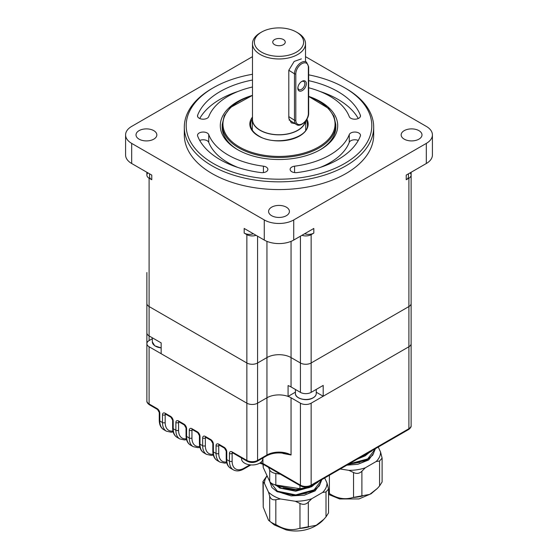 <?xml version="1.0" encoding="UTF-8"?>
<svg xmlns="http://www.w3.org/2000/svg" width="558" height="558" viewBox="0 0 558 558"><rect width="100%" height="100%" fill="white"/><g stroke="black" fill="none" stroke-linecap="round" stroke-linejoin="round"><path stroke-width="0.84" d="M316.253 392.232L323.194 396.236L408.902 346.748A7.575 4.373 0 0 0 411.12 343.658L411.12 303.454A7.575 4.373 180 0 1 408.902 306.544A7.575 4.373 0 0 0 411.12 303.454L411.12 175.1A7.575 4.373 0 0 0 410.074 172.882M301.934 235.316A7.575 4.373 0 0 0 311.141 234.639L311.141 362.986A7.575 4.373 180 0 1 300.427 362.986A7.575 4.373 0 0 0 311.141 362.986L408.902 306.544L408.902 178.197A7.575 4.373 0 0 0 411.12 175.1M291.053 241.356L291.053 357.573A17.047 9.842 0 0 0 266.947 357.573A17.047 9.842 180 0 1 291.053 357.573L300.427 362.986L300.427 236.18M257.573 236.18L257.573 362.986A7.575 4.373 180 0 1 246.859 362.986A7.575 4.373 0 0 0 257.573 362.986L266.947 357.573L266.947 241.356M147.926 172.882A7.575 4.373 0 0 0 146.88 175.1A7.575 4.373 0 0 0 149.098 178.197L149.098 306.544A7.575 4.373 180 0 1 146.88 303.454A7.575 4.373 0 0 0 149.098 306.544L246.859 362.986L246.859 234.639A7.575 4.373 0 0 0 256.066 235.316M253.388 233.767A7.575 4.373 180 0 1 244.181 233.091L246.859 234.639M244.181 233.091L244.181 228.452L264.269 240.052L264.269 219.95A20.834 12.025 0 0 0 293.731 219.95L426.312 143.399A20.834 12.025 0 0 0 432.415 134.897A20.834 12.025 0 0 0 426.312 126.394L305.512 56.651M252.488 56.651L131.688 126.394A20.834 12.025 0 0 0 125.585 134.897A20.834 12.025 0 0 0 131.688 143.399L264.269 219.95M131.688 143.399L131.688 163.508L151.776 175.1L151.776 179.739A7.575 4.373 180 0 1 149.558 176.649L149.558 173.824M149.098 178.197L151.776 179.739M408.442 173.824L408.442 176.649A7.575 4.373 180 0 1 406.224 179.739L408.902 178.197M406.224 179.739L406.224 175.1L426.312 163.508L426.312 143.399M293.731 219.95L293.731 240.052L313.819 228.452L313.819 233.091A7.575 4.373 180 0 1 304.612 233.767M311.141 234.639L313.819 233.091M404.208 139.151A10.414 6.012 0 0 0 415.557 140.456A10.414 6.012 0 0 0 421.988 134.897A10.414 6.012 0 0 0 411.574 128.884A10.414 6.012 0 0 0 401.16 134.897A10.414 6.012 0 0 0 404.208 139.151M139.061 139.151A10.414 6.012 0 0 0 150.416 140.456A10.414 6.012 0 0 0 156.84 134.897A10.414 6.012 0 0 0 146.426 128.884A10.414 6.012 0 0 0 136.012 134.897A10.414 6.012 0 0 0 139.061 139.151M271.634 215.688A10.414 6.012 0 0 0 282.99 216.992A10.414 6.012 0 0 0 289.414 211.44A10.414 6.012 0 0 0 279 205.421A10.414 6.012 0 0 0 268.586 211.44A10.414 6.012 0 0 0 271.634 215.688M184.307 127.168L184.307 134.897A94.693 54.67 0 0 0 212.04 173.559A94.693 54.67 0 0 0 315.235 185.409A94.693 54.67 0 0 0 373.693 134.897L373.693 127.168A94.693 54.67 180 0 1 315.235 177.674A94.693 54.67 180 0 1 212.04 165.824A94.693 54.67 180 0 1 184.307 127.168A94.693 54.67 180 0 1 212.04 88.506L213.379 87.732A92.802 53.575 0 0 0 213.379 163.508A92.802 53.575 0 0 0 344.621 163.508A92.802 53.575 0 0 0 344.621 87.732A92.802 53.575 0 0 0 308.665 74.849M344.621 87.732L345.96 88.506A94.693 54.67 180 0 1 373.693 127.168M308.665 96.367A58.709 33.898 180 0 1 320.515 149.586A58.709 33.898 180 0 1 237.485 149.586L237.485 149.586A58.709 33.898 180 0 1 252.488 95.376L230.384 107.513L224.281 115.75L222.182 124.692L222.182 127.168A56.818 32.803 0 0 0 238.168 149.976M252.488 74.277A92.802 53.575 0 0 0 213.379 87.732M294.575 166.186A5.685 3.278 0 0 0 290.125 169.388A5.685 3.278 0 0 0 297.037 172.589A83.33 48.114 0 0 0 360.356 136.033A5.685 3.278 0 0 0 360.489 135.322A5.685 3.278 0 0 0 355.425 132.065A5.685 3.278 0 0 0 349.259 134.611A71.968 41.55 180 0 1 294.575 166.186L294.575 172.589M308.665 87.759A71.968 41.55 180 0 1 349.259 116.629A5.685 3.278 0 0 0 355.425 119.175A5.685 3.278 0 0 0 360.489 115.918A5.685 3.278 0 0 0 360.356 115.206A83.33 48.114 0 0 0 308.665 80.659M252.488 80.01A83.33 48.114 0 0 0 197.644 115.206A5.685 3.278 0 0 0 197.511 115.918A5.685 3.278 0 0 0 202.575 119.175A5.685 3.278 0 0 0 208.741 116.629A71.968 41.55 180 0 1 252.488 86.992M208.741 134.611A5.685 3.278 0 0 0 202.575 132.065A5.685 3.278 0 0 0 197.511 135.322A5.685 3.278 0 0 0 197.644 136.033A83.33 48.114 0 0 0 260.963 172.589A5.685 3.278 0 0 0 267.875 169.388A5.685 3.278 0 0 0 263.425 166.186A71.968 41.55 180 0 1 208.741 134.611L208.741 142.346A5.685 3.278 0 0 0 199.729 140.456M432.415 134.897L432.415 154.998A20.834 12.025 180 0 1 426.312 163.508M131.688 163.508A20.834 12.025 180 0 1 125.585 154.998L125.585 134.897M293.731 240.052A20.834 12.025 180 0 1 264.269 240.052M319.832 149.976A56.818 32.803 0 0 0 335.818 127.168L335.818 124.692A56.818 32.803 180 0 1 300.741 154.998A56.818 32.803 180 0 1 238.824 147.884A56.818 32.803 180 0 1 222.182 124.692M238.064 167.526A71.968 41.55 180 0 1 208.741 142.346M238.064 91.442A83.33 48.114 0 0 0 199.729 118.519M358.271 118.519A83.33 48.114 0 0 0 319.936 91.442M358.271 140.456A5.685 3.278 0 0 0 349.259 142.346A71.968 41.55 180 0 1 319.936 167.526M146.88 272.527L146.88 332.833A7.575 4.373 180 0 0 149.098 335.923L161.15 342.884L161.15 353.709L246.859 403.19A7.575 4.373 0 0 0 257.573 403.19L266.947 397.777A17.047 9.842 180 0 1 288.074 396.41L288.074 385.585A17.047 9.842 180 0 1 291.053 386.959L300.427 392.365A7.575 4.373 0 0 0 311.141 392.365L311.141 362.986L408.902 306.544L408.902 346.748A7.575 4.373 0 0 0 411.12 343.658L411.12 425.615A7.575 4.373 0 0 1 408.902 428.711L408.902 346.748L311.141 403.19L311.141 485.153L408.902 428.711A1.897 1.095 60 0 1 408.512 429.576C410.479 428.16 411.351 426.842 411.12 425.615M291.053 386.959L291.053 357.573L300.427 362.986L300.427 392.365M288.074 396.41L295.426 392.162M152.327 338.699L149.098 340.568L149.098 306.544L246.859 362.986L246.859 403.19A7.575 4.373 0 0 0 257.573 403.19L266.947 397.777A17.047 9.842 180 0 1 291.053 397.777L300.427 403.19A7.575 4.373 0 0 0 311.141 403.19M291.053 397.777L291.053 454.993L285.222 453.563C278.114 452.252 271.892 453.019 266.557 455.865A1.897 1.095 -120 0 0 266.947 454.993L257.573 460.406A1.897 1.095 -120 0 1 257.182 461.278C253.869 462.889 250.563 462.889 247.25 461.278L232.519 452.768A1.897 1.095 -60 0 1 232.128 451.903L246.859 460.406A7.575 4.373 0 0 0 257.573 460.406L257.573 362.986L266.947 357.573L266.947 454.993A17.047 9.842 180 0 1 291.053 454.993L283.018 453.452A1.897 1.095 120 0 0 282.997 453.173M311.141 392.365L323.194 385.411L323.194 396.236M296.41 32.064L297.749 32.838A26.512 15.31 180 0 1 298.509 33.292A26.512 15.31 180 0 1 305.512 43.663A26.512 15.31 180 0 1 288.639 57.92A26.512 15.31 180 0 1 259.491 54.028A26.512 15.31 180 0 1 252.488 43.663A26.512 15.31 180 0 1 260.251 32.838L261.59 32.064A24.622 14.215 0 0 0 261.353 52.027A24.622 14.215 0 0 0 295.921 52.438A24.622 14.215 0 0 0 297.114 32.49A24.622 14.215 0 0 0 296.41 32.064A24.622 14.215 0 0 0 261.59 32.064M252.488 43.663L252.488 119.433A26.512 15.31 0 0 0 259.491 129.798A26.512 15.31 0 0 0 286.931 134.039A26.512 15.31 0 0 0 305.268 121.518M301.383 58.89L294.192 61.408L288.807 70.252L288.807 118.191L291.318 122.872L294.987 123.625M252.488 117.599A26.707 15.415 0 0 0 252.293 119.433A26.707 15.415 0 0 0 259.351 129.874A26.707 15.415 0 0 0 287.258 134.094A26.707 15.415 0 0 0 305.526 121.205M274.403 44.556A6.25 3.606 0 0 0 281.274 45.477A6.25 3.606 0 0 0 285.25 42.115A6.25 3.606 0 0 0 279 38.509A6.25 3.606 0 0 0 272.75 42.115A6.25 3.606 0 0 0 274.403 44.556M302.087 81.259A5.775 3.467 122.1 0 0 301.906 81.363A5.775 3.467 122.1 0 0 297.853 87.822A5.775 3.467 122.1 0 0 301.843 90.814A5.775 3.467 122.1 0 0 306.335 83.853A5.775 3.467 122.1 0 0 302.087 81.259M297.902 87.404A4.736 2.846 122.1 0 0 298.865 89.545A4.736 2.846 122.1 0 0 303.789 87.048A4.736 2.846 122.1 0 0 303.901 81.524A4.736 2.846 122.1 0 0 301.55 81.58M149.098 340.568A7.575 4.373 0 0 0 146.88 343.658A7.575 4.373 0 0 0 149.098 346.748L246.859 403.19L246.859 460.406A1.897 1.095 -60 0 0 247.25 461.278M241.551 457.985L241.551 458.85A10.609 6.124 0 0 0 252.16 464.974A10.609 6.124 0 0 0 262.762 458.85L262.762 458.048M320.187 483.925L315.103 490.894L304.333 495.197L291.109 495.909L279.53 492.191M267.052 476.051A31.255 18.044 0 0 0 264.485 483.472L268.454 492.023A31.255 18.044 0 0 0 280.493 498.971L295.301 501.265A31.255 18.044 0 0 0 311.748 498.719L322.587 492.456A31.255 18.044 0 0 0 326.995 482.963L324.714 478.046M268.489 467.353L269.702 469.975A8.656 5.001 0 0 0 275.826 473.505L280.367 474.209M275.826 473.505L275.826 484.979L299.967 488.71L299.967 485.523M263.236 464.319L263.236 467.506L269.702 481.442L269.702 469.975M308.33 486.946L308.33 487.42L326.005 477.209M308.33 487.42L299.967 488.71M275.826 484.979C272.702 484.281 270.658 483.102 269.702 481.442M263.236 467.506L262.944 464.165M321.61 479.999L314.105 489.847L295.74 494.897L277.375 491.173L269.772 481.575L271.941 487.546L277.138 491.703L295.252 495.574L313.575 490.831L319.288 485.934L321.687 479.95M274.383 484.609L282.222 488.536L296.57 490.224L309.278 487.594L317.921 482.21M275.861 484.986L277.375 485.872L295.74 489.596L303.029 488.759M309.299 486.925L315.57 483.556M304.333 495.197L311.622 492.058L315.242 489.094M275.61 484.93L279.858 488.076L295.74 491.214L311.622 486.75L315.242 483.793M282.885 493.377L295.74 495.19L306.328 493.244M282.885 488.076L295.74 489.889L304.005 488.662M266.954 475.841L262.944 481.554L264.485 483.472M322.587 492.456L326.005 491.94L328.536 489.024L328.536 512.9L326.005 516.875L323.807 519.345L316.212 525.294L299.221 528.447C291.681 530.77 284.134 529.598 276.573 524.945L275.826 524.639C272.709 523.313 270.665 522.135 269.702 521.102L268.51 520.23L263.236 507.166L262.944 481.554M268.454 492.023L269.702 496.167C270.665 499.068 272.702 500.24 275.826 499.703L280.493 498.971M295.301 501.265L299.967 503.435C303.147 504.955 305.937 504.523 308.33 502.144L311.748 498.719M328.536 489.024L326.995 482.963M299.221 528.447A32.49 18.756 0 0 0 308.881 526.954M373.755 452.998L368.671 459.966L357.901 464.27L346.839 465.177M340.227 468.999L348.869 470.338A31.255 18.044 0 0 0 365.316 467.792L376.155 461.529A31.255 18.044 0 0 0 380.563 452.036L378.282 447.118M361.898 456.486L379.573 446.281M347.746 464.661L366.787 460.106L372.73 455.175L375.255 449.023M359.777 457.713L371.489 451.283M348.91 463.984L367.673 458.92L375.178 449.071M362.867 455.998L369.138 452.629M357.901 464.27L365.19 461.131L368.81 458.167M357.329 459.122L365.19 455.823L368.81 452.866M348.387 464.284L359.896 462.317M376.155 461.529L379.573 461.013L382.104 458.097L382.104 481.973L379.573 485.948L377.375 488.417L369.78 494.367L352.789 497.52C345.249 499.842 337.695 498.671 330.141 494.018L328.536 493.342M348.869 470.338L353.535 472.507C356.715 474.028 359.505 473.596 361.898 471.217L365.316 467.792M382.104 458.097L380.563 452.036M352.789 497.52A32.49 18.756 0 0 0 362.449 496.027M263.425 172.589L263.425 166.186M197.644 116.629L197.644 115.206M360.356 116.629L360.356 115.206M349.259 142.346L349.259 134.611M252.488 95.558A56.058 32.364 0 0 0 239.361 146.956A56.058 32.364 0 0 0 322.887 144.208A56.058 32.364 0 0 0 308.665 96.611M306.907 119.182A29.169 16.838 180 0 1 293.996 138.517A29.169 16.838 180 0 1 258.375 135.978A29.169 16.838 180 0 1 252.488 117.054M252.3 119.084A28.409 16.398 0 0 0 250.591 124.692C250.633 128.926 253.353 132.678 258.759 135.943C275.136 146.621 309.132 138.007 307.409 124.692A28.409 16.398 0 0 0 306.3 120.158M288.807 70.252L294.478 73.816A9.472 5.692 -57.9 0 1 298.851 64.316A9.472 5.692 -57.9 0 1 306.481 62.091L308.665 66.779A0.949 0.544 180 0 1 308.358 67.183A8.523 5.12 122.1 0 0 302.087 63.556A8.523 5.12 122.1 0 0 295.817 73.844L295.817 120.235A8.523 5.12 122.1 0 0 302.087 123.862A8.523 5.12 122.1 0 0 308.358 113.574L308.358 67.183M288.807 116.643L294.478 120.207L294.478 73.816A0.949 0.544 180 0 0 295.817 73.844M289.058 119.907L296.417 124.525A9.472 5.692 -57.9 0 1 294.478 120.207A0.949 0.544 180 0 0 295.817 120.235M308.665 66.779L308.665 113.169A0.949 0.544 180 0 1 308.358 113.574M161.15 347.864A10.037 5.796 180 0 1 155.515 346.162M161.15 347.934L154.74 345.807L152.327 341.838A10.414 6.012 0 0 0 155.375 346.086A10.414 6.012 0 0 0 161.15 347.78M313.073 397.791A10.037 5.796 180 0 1 298.614 397.791M316.253 393.46C316.226 395.462 314.824 397.115 312.055 398.426C305.547 401.6 294.805 398.126 295.426 393.46A10.414 6.012 0 0 0 298.474 397.715A10.414 6.012 0 0 0 309.829 399.019A10.414 6.012 0 0 0 316.253 393.46L316.253 389.414M219.524 445.263L218.736 445.716L218.736 453.452A17.047 9.842 120 0 0 226.513 461.975M206.132 437.535L205.344 437.988L205.344 445.716A17.047 9.842 120 0 0 213.121 454.24M192.74 429.8L191.952 430.253L191.952 437.988A17.047 9.842 120 0 0 199.729 446.512M173.203 420.976L173.203 428.711A18.937 10.937 120 0 0 177.123 437.381C174.215 435.624 172.722 432.471 172.652 427.937L172.652 420.202A1.897 1.095 0 0 0 173.203 420.976L173.203 420.976A3.787 2.19 -120 0 0 170.525 416.338L165.168 413.248A3.787 2.19 -120 0 0 162.49 414.789A1.897 1.095 0 0 0 165.168 414.789L165.168 422.525A17.047 9.842 120 0 0 172.945 431.048M179.348 422.071L178.56 422.525L178.56 430.253A17.047 9.842 120 0 0 186.337 438.776M165.956 414.336L165.168 414.789A1.897 1.095 -120 0 1 165.419 414.036M262.93 457.958L262.93 463.503L300.427 485.153L300.427 403.19M283.018 453.452L282.418 453.103M226.771 451.903A3.787 2.19 -120 0 0 224.093 447.265A1.897 1.095 120 0 0 224.483 448.13L226.22 451.129A1.897 1.095 0 0 0 226.771 451.903L226.771 459.639L229.45 461.18L229.45 453.452A3.787 2.19 -120 0 1 232.128 451.903M149.098 346.748L149.098 403.964L157.133 408.602A3.787 2.19 -120 0 1 159.811 413.248L159.811 420.976L162.49 422.525L162.49 414.789M172.652 427.937A1.897 1.095 0 0 0 173.203 428.711L175.882 430.253L175.882 422.525A1.897 1.095 0 0 0 178.56 422.525A1.897 1.095 -120 0 1 178.811 421.771M178.951 421.653L178.951 421.841A1.897 1.095 -60 0 1 178.56 420.976A3.787 2.19 -120 0 0 175.882 422.525M178.56 420.976L183.917 424.066A1.897 1.095 120 0 0 184.307 424.938L186.044 427.937A1.897 1.095 0 0 0 186.595 428.711A3.787 2.19 -120 0 0 183.917 424.066M186.595 428.711L186.595 436.44L189.274 437.988L189.274 430.253A1.897 1.095 0 0 0 191.952 430.253A1.897 1.095 60 0 1 192.203 429.5M199.987 436.44L199.987 444.175A18.937 10.937 120 0 0 203.907 452.845C200.999 451.087 199.506 447.935 199.436 443.401L199.436 435.665A1.897 1.095 0 0 0 199.987 436.44A3.787 2.19 -120 0 0 197.309 431.801L191.952 428.711A3.787 2.19 -120 0 0 189.274 430.253M199.436 443.401A1.897 1.095 0 0 0 199.987 444.175L202.666 445.716L202.666 437.988A1.897 1.095 0 0 0 205.344 437.988A1.897 1.095 60 0 1 205.588 437.235M213.379 444.175L213.379 451.903A18.937 10.937 120 0 0 217.299 460.573C214.391 458.815 212.898 455.67 212.828 451.129L212.828 443.401A1.897 1.095 0 0 0 213.379 444.175A3.787 2.19 -120 0 0 210.701 439.53L205.344 436.44A3.787 2.19 -120 0 0 202.666 437.988M212.828 451.129A1.897 1.095 0 0 0 213.379 451.903L216.058 453.452L216.058 445.716A1.897 1.095 0 0 0 218.736 445.716A1.897 1.095 60 0 1 218.98 444.963M224.093 447.265L218.736 444.175A3.787 2.19 -120 0 0 216.058 445.716M146.88 332.833L146.88 400.874A7.575 4.373 0 0 0 149.098 403.964A1.897 1.095 -60 0 0 149.488 404.836L157.523 409.474A1.897 1.095 -60 0 1 157.133 408.602M260.572 462.575A7.575 4.373 180 0 1 262.93 463.503A1.897 1.095 120 0 0 263.32 464.368L300.818 486.018A1.897 1.095 120 0 1 300.427 485.153A7.575 4.373 0 0 0 311.141 485.153A1.897 1.095 60 0 1 310.75 486.018L408.512 429.576M232.909 452.998L232.128 453.452L232.128 461.18A17.047 9.842 120 0 0 244.181 468.141L249.914 464.835M163.731 429.646C160.823 427.888 159.33 424.743 159.26 420.202A1.897 1.095 0 0 0 159.811 420.976A18.937 10.937 120 0 0 163.731 429.646L166.41 431.195A18.937 10.937 -60 0 1 162.49 422.525A1.897 1.095 0 0 0 165.168 422.525M177.123 437.381L179.802 438.923A18.937 10.937 -60 0 1 175.882 430.253A1.897 1.095 0 0 0 178.56 430.253M190.515 445.11C187.607 443.352 186.114 440.206 186.044 435.665A1.897 1.095 0 0 0 186.595 436.44A18.937 10.937 120 0 0 190.515 445.11L193.194 446.658A18.937 10.937 -60 0 1 189.274 437.988A1.897 1.095 0 0 0 191.952 437.988M203.907 452.845L206.586 454.386A18.937 10.937 -60 0 1 202.666 445.716A1.897 1.095 0 0 0 205.344 445.716M217.299 460.573L219.978 462.122A18.937 10.937 -60 0 1 216.058 453.452A1.897 1.095 0 0 0 218.736 453.452M230.691 468.308C227.783 466.551 226.29 463.398 226.22 458.864A1.897 1.095 0 0 0 226.771 459.639A18.937 10.937 120 0 0 230.691 468.308L233.37 469.85A18.937 10.937 -60 0 1 229.45 461.18A1.897 1.095 180 0 0 232.128 461.18M191.952 428.711A1.897 1.095 120 0 0 192.343 429.576L197.699 432.666L199.436 435.665M172.652 420.202L170.915 417.203A1.897 1.095 -60 0 1 170.525 416.338M197.309 431.801A1.897 1.095 120 0 0 197.699 432.666M165.559 413.924L165.559 414.113A1.897 1.095 -60 0 1 165.168 413.248M159.26 420.202L159.26 412.474A1.897 1.095 0 0 0 159.811 413.248M205.344 436.44A1.897 1.095 120 0 0 205.735 437.305L211.091 440.401L212.828 443.401M210.701 439.53A1.897 1.095 120 0 0 211.091 440.401M218.736 444.175A1.897 1.095 120 0 0 219.127 445.04L224.483 448.13M229.45 453.452A1.897 1.095 180 0 0 232.128 453.452A1.897 1.095 60 0 1 232.372 452.698M244.181 468.141A1.897 1.095 60 0 1 243.79 469.006L250.863 464.926M269.702 521.102L269.702 496.167M263.236 482.231L263.236 507.166M299.967 528.37L299.967 503.435M275.826 499.703L275.826 524.639M326.005 516.875L326.005 491.94M308.33 502.144L308.33 527.08M353.535 497.443L353.535 472.507M329.394 475.256L329.394 493.711M379.573 485.948L379.573 461.013M361.898 471.217L361.898 496.153M411.12 272.527L411.12 172.276M146.88 175.1L146.88 172.276M308.665 96.422L328.529 108.426L333.956 116.259L335.818 124.692M305.512 61.485L305.512 43.663M305.707 130.147L305.707 120.981M252.293 130.147L252.293 119.433M308.665 113.169C308.965 119.837 300.511 127.719 296.417 124.525M152.327 341.838L152.327 337.792M295.426 393.46L295.426 389.477M179.802 438.923L184.614 439.948L186.546 439.62M186.044 435.665L186.044 427.937M178.951 421.841L184.307 424.938M199.938 447.356L198.041 447.676L193.194 446.658M166.41 431.195L171.222 432.22L173.154 431.892M165.559 414.113L170.915 417.203M213.33 455.084L211.433 455.412L206.586 454.386M159.26 412.474L157.523 409.474M149.488 404.836C147.521 403.42 146.649 402.095 146.88 400.874M226.722 462.819L224.825 463.14L219.978 462.122M226.22 458.864L226.22 451.129M257.182 461.278L266.557 455.865M233.37 469.85C236.348 471.489 239.821 471.21 243.79 469.006M259.665 463.175L263.32 464.368M300.818 486.018C304.131 487.629 307.437 487.629 310.75 486.018M323.807 519.345C320.815 522.79 314.935 527.47 305.407 529.87C298.962 531.362 292.518 531.362 286.08 529.877L274.299 524.925L268.51 520.23M377.375 488.417L371.084 493.774L358.975 498.943L339.648 498.95L328.536 494.416"/></g></svg>

